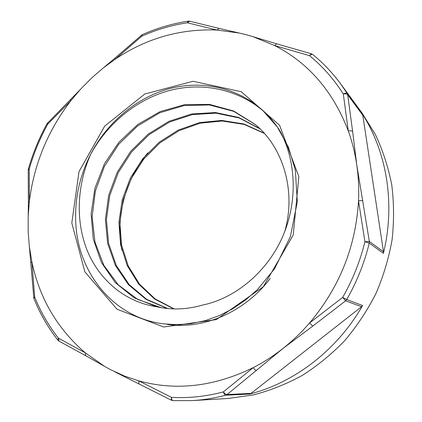 <?xml version="1.0" encoding="UTF-8"?>
<svg xmlns="http://www.w3.org/2000/svg" width="422" height="422" viewBox="0 0 422 422"><rect width="100%" height="100%" fill="white"/><g stroke="black" fill="none" stroke-linecap="round" stroke-linejoin="round"><path stroke-width="0.63" d="M161.109 307.643L137.873 299.509L118.387 284.982L103.844 265.327L94.955 242.054L92.138 216.739L95.377 190.992L104.445 166.331L118.761 144.218L137.561 125.967L159.796 112.758L184.229 105.516L209.396 104.957L233.682 111.339L255.373 124.59M167.792 308.54L146.677 299.33L129.19 284.623L116.308 265.538L108.612 243.42L106.418 219.63L109.725 195.576L118.287 172.566L131.627 151.894L149.056 134.681L169.686 121.974L192.432 114.578L216.032 113.149L239.11 117.944L260.168 128.974M174.265 308.92L155.143 298.924L139.513 284.18L128.135 265.744L121.52 244.76L119.869 222.431L123.213 199.959L131.289 178.495L143.712 159.157L159.854 142.916L178.97 130.693L200.112 123.192L222.215 121.008L244.074 124.395L264.404 133.421M264.325 111.888C238.119 89.031 202.243 81.863 169.433 90.54C136.58 99.428 107.684 123.308 90.756 154.109C107.104 122.691 135.72 98.189 168.415 88.936C201.078 79.927 236.874 87.096 262.69 110.364L277.338 127.033L288.432 147.167L295.326 170.013L297.325 201.69L290.431 236.526L274.59 268.73L257.489 289.55L245.557 300.042L232.654 308.814L219.039 315.73L204.971 320.709L190.707 323.7L176.501 324.697L162.586 323.748C113.08 317.186 77.912 272.507 75.781 223.011C74.62 198.952 79.616 175.985 90.756 154.114C77.152 184.672 75.285 220.136 86.953 249.882C98.827 279.459 124.617 302.057 156.715 306.757L160.698 307.569C174.233 309.98 188.033 309.189 202.106 305.19C235.882 298.285 267.369 271.51 282.671 236.615C297.89 201.558 296.239 161.241 280.092 131.163M167.355 324.407C203.035 329.772 244.275 312.554 270.27 278.473M156.715 306.757L134.054 297.747L115.264 282.603L101.454 262.553L93.283 239.132L91.11 213.854L94.892 188.296L104.371 163.947L118.972 142.214L137.92 124.374L160.181 111.572L184.535 104.693L209.534 104.419L233.609 111.002L255.067 124.332C283.473 147.563 296.339 191.567 284.713 231.667M167.349 308.498L146.086 299.383L128.452 284.686L115.443 265.575L107.647 243.378L105.405 219.493L108.681 195.312L117.274 172.197L130.656 151.398L148.175 134.117L168.9 121.341L191.757 113.961L215.473 112.537L238.63 117.448L259.762 128.573M173.811 308.909L154.547 298.971L138.78 284.222L127.291 265.744L120.597 244.67L118.909 222.241L122.248 199.653L130.356 178.084L142.842 158.64L159.073 142.335L178.3 130.076L199.559 122.58L221.772 120.444L243.716 123.926L264.109 133.088M121.8 250.067C115.417 216.454 125.476 179.503 147.805 152.88M28.174 231.926L28.174 216.212L29.35 201.421C34.04 164.153 47.871 130.593 70.843 100.731L80.233 89.564L91.505 78.102L103.168 68.021L115.322 59.122C146.392 38.302 180.263 28.612 216.924 30.046L239.321 33.053L246.459 34.762L253.073 36.698L274.696 45.576C308.551 62.91 333.079 91.358 348.287 130.92C352.175 141.729 354.997 153.022 356.748 164.802C358.478 176.581 359.069 188.597 358.51 200.851C355.815 246.654 339.515 287.35 309.611 322.935C301.477 332.341 292.646 340.812 283.125 348.35C273.593 355.873 263.597 362.319 253.137 367.689C214.086 386.71 175.937 391.088 138.69 380.829L124.806 376.187L110.258 369.53L104.593 366.38L85.249 352.813C57.381 328.743 39.599 298.475 31.908 262.009L29.35 246.506L28.174 231.926M311.283 53.763L276.616 43.804L274.696 45.576L309.563 55.683C322.55 66.312 333.802 79.072 343.313 93.969L348.287 130.92C350.524 130.651 351.974 130.846 352.639 131.506L347.686 94.808C346.995 93.985 345.539 93.705 343.313 93.969C345.249 92.988 346.531 92.798 347.164 93.404L347.686 94.808L362.783 115.238L362.292 113.924C386.81 152.004 395.53 203.937 383.413 253.327L383.482 251.776L362.783 115.238M362.878 200.893C362.245 200.566 360.794 200.55 358.51 200.851L364.93 241.727L369.345 241.453L356.748 164.802L352.639 131.506M362.593 305.528C337.294 349.949 294.64 382.538 249.798 394.032L251.079 393.388L361.57 306.71L362.593 305.528L346.72 299.557L342.68 297.399C352.708 279.818 360.124 261.26 364.93 241.727L369.266 243.125L383.413 253.327M342.68 297.399L309.611 322.935L312.739 326.122L345.618 300.839L342.68 297.399M189.8 21.232L187.331 22.772L216.924 30.046L219.213 28.453M47.686 122.802L47.786 124.057L70.843 100.731L70.648 99.597M47.053 123.667L79.98 89.844M28.395 202.328L29.35 201.421L29.234 169.027L28.374 168.969C32.905 153.149 39.146 138.02 47.095 123.593L47.786 124.057C39.911 138.358 33.723 153.35 29.234 169.027L28.237 169.987M114.911 58.173L115.322 59.122L141.808 36.165L141.249 35.3M189.647 21.19L188.233 21.147L187.331 22.772C171.612 25.172 156.435 29.635 141.808 36.165L142.151 34.736M33.628 297.436L34.694 297.077L31.908 262.009L30.896 262.537M33.897 298.518L34.694 297.077C40.676 311.879 48.556 325.552 58.331 338.096L59.069 341.155M171.385 400.209L171.427 397.339L138.69 380.829L138.917 383.725M85.249 352.813L58.331 338.096L57.819 340.1L58.948 341.087L85.745 355.746L85.249 352.813M256.645 370.469C255.743 370.374 254.577 369.45 253.137 367.689L223.365 391.917C224.799 393.673 226.039 394.544 227.073 394.528L283.125 348.35L312.739 326.122M171.353 400.193L172.951 400.626L192.263 400.605L172.951 400.626C172.092 400.436 171.585 399.344 171.427 397.339C188.534 398.315 205.846 396.506 223.365 391.917C224.082 394.011 224.857 395.108 225.701 395.219L249.798 394.032M362.292 113.924L347.164 93.404L340.765 84.047L362.123 113.096L375.469 134.713C382.833 150.406 388.251 167.08 391.727 184.741C394.016 202.782 394.132 221.096 392.091 239.685C388.804 258.201 383.408 276.188 375.907 293.643C367.277 310.571 356.891 326.222 344.758 340.591C331.771 354.042 317.608 365.652 302.273 375.432C286.469 384.046 270.18 390.54 253.411 394.908L228.255 398.463L192.263 400.605C203.383 399.945 214.529 398.152 225.701 395.219L227.073 394.528L251.079 393.388M71.814 223.011L84.854 271.831L117.047 309.247L163.741 327.013L216.333 319.596L263.296 286.738L293.227 235.022L298.834 176.628L279.591 125.276L241.252 91.716L193.07 81.277L144.767 94.011L104.667 126.162L78.998 171.648L71.814 223.011M262.69 110.364C269.241 116.335 275.002 123.187 279.965 130.925M383.482 251.776L369.345 241.453L369.266 243.125C364.402 262.927 356.885 281.738 346.72 299.557L345.618 300.839L361.57 306.71M309.563 55.683L311.315 53.768L312.744 54.507C312.011 54.074 310.956 54.464 309.563 55.683M189.652 21.195L219.06 28.416M239.01 32.985L219.113 28.427M253.332 36.777L276.516 43.782M340.765 84.047C332.478 72.832 323.136 62.989 312.744 54.507M188.233 21.147C172.281 23.6 156.894 28.142 142.077 34.768L114.884 58.199M103.569 67.705L114.874 58.252M57.819 340.1C47.902 327.345 39.916 313.462 33.865 298.438L29.403 246.928M28.237 169.866L28.364 202.138M28.395 168.884L28.232 169.871M28.195 215.732L28.395 202.143M171.321 400.172L115.016 371.93M104.376 366.254L85.777 355.757"/></g></svg>

